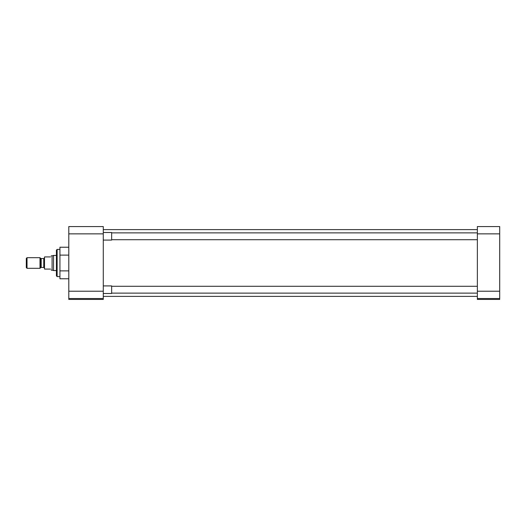 <?xml version="1.0" encoding="UTF-8"?>
<svg xmlns="http://www.w3.org/2000/svg" width="526" height="526" viewBox="0 0 526 526"><rect width="100%" height="100%" fill="white"/><g stroke="black" fill="none" stroke-linecap="round" stroke-linejoin="round"><path stroke-width="0.79" d="M59.931 249.403L57.137 249.403L57.137 276.597L59.931 276.597M57.137 249.403L56.407 250.133L56.407 275.867L57.137 276.597M103.274 298.512L103.274 299.425L68.794 299.425L68.794 298.512L103.274 298.512L103.274 291.226L68.794 291.226L68.794 298.512M68.794 233.86L103.274 233.86L103.274 226.575L68.794 226.575L68.794 291.226M68.794 255.117L59.931 255.117L59.931 270.883L68.794 270.883M59.931 270.883L59.931 278.773L68.794 278.773M59.931 255.117L59.931 247.227L68.794 247.227M103.274 233.86L103.274 291.226M499.7 233.86L499.7 226.575L477.358 226.575L477.358 233.86L499.7 233.86L499.7 291.226L477.358 291.226L477.358 233.86M477.358 291.226L477.358 298.512L499.7 298.512L499.7 291.226M499.7 298.512L499.7 299.425L477.358 299.425L477.358 298.512M103.274 293.501L111.65 293.501L111.65 285.914L103.274 285.914M103.274 240.086L111.65 240.086L111.65 232.499L103.274 232.499M56.407 255.445L53.54 255.445L53.54 270.555L56.407 270.555M53.54 255.445L52.087 255.84L52.087 270.16L53.54 270.555M50.581 256.931C51.416 255.491 51.416 255.491 50.581 256.931L44.513 256.931L44.513 269.069L50.581 269.069C51.416 270.509 51.416 270.509 50.581 269.069M40.002 257.687L40.002 268.313L27.023 268.313L27.023 257.687L40.002 257.687L40.66 258.345L40.66 267.655L40.002 268.313M27.023 257.687L26.3 258.411L26.3 267.589L27.023 268.313M44.513 268.181L43.757 267.432L43.757 258.568L44.513 257.819M43.757 258.568L41.192 258.568L41.192 267.432L40.66 267.655M103.274 229.612L477.358 229.612M103.274 296.388L477.358 296.388M477.358 293.133L111.65 293.133M477.358 286.289L111.65 286.289M477.358 239.711L111.65 239.711M477.358 232.867L111.65 232.867M41.192 258.568L40.66 258.345M52.087 255.84L51.213 255.84M52.087 270.16L51.213 270.16M43.757 267.432L41.192 267.432"/></g></svg>
